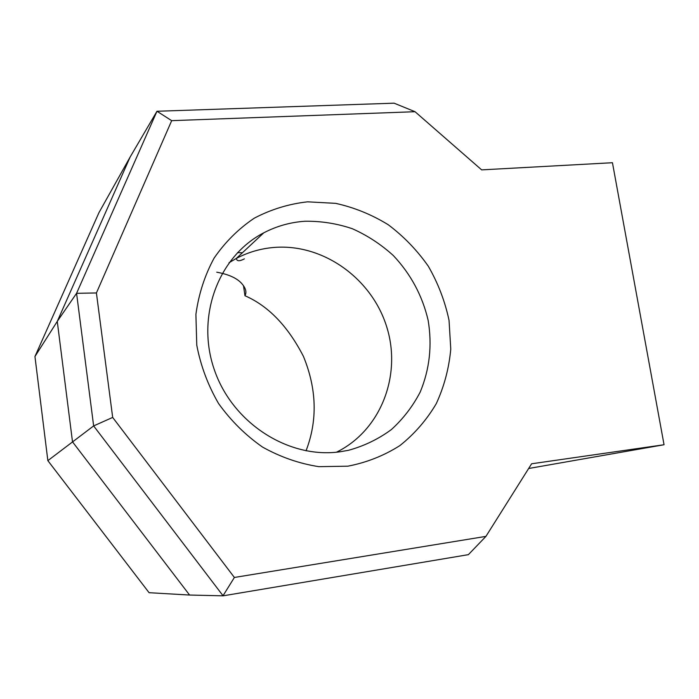 <?xml version="1.0" encoding="UTF-8"?>
<svg xmlns="http://www.w3.org/2000/svg" width="699" height="699" viewBox="0 0 699 699"><rect width="100%" height="100%" fill="white"/><g stroke="black" fill="none" stroke-linecap="round" stroke-linejoin="round"><path stroke-width="1.05" d="M347.814 466.189L318.84 466.661C299.233 463.612 280.465 457.085 262.518 447.063C245.515 435.189 230.853 420.667 218.542 403.498C207.944 385.184 200.683 365.743 196.768 345.157L195.903 314.41C198.656 294.2 204.72 275.432 214.086 258.123C225.139 242.081 238.542 228.765 254.296 218.167C271.029 209.394 288.766 203.942 307.508 201.828L335.625 203.348C354.227 207.463 371.763 214.593 388.242 224.737C403.76 236.411 417.137 250.268 428.365 266.31C438.116 283.296 445.01 301.313 449.046 320.369L450.768 349.124C449.02 368.268 444.188 386.433 436.29 403.62C426.722 419.863 414.603 433.852 399.924 445.569C384.039 455.669 366.669 462.546 347.814 466.189M304.93 221.251C290.4 222.247 276.673 226.1 263.759 232.828C218.577 256.122 195.711 316.114 214.278 369.596C232.452 423.201 288.608 459.033 339.95 451.799L348.574 450.278C364.223 445.962 378.491 439.059 391.379 429.57C403.201 418.806 412.821 406.276 420.239 391.982C429.658 369.194 432.288 345.297 428.137 320.299C422.345 295.59 410.715 273.991 393.266 255.484C380.938 244.309 367.29 235.388 352.296 228.704C336.822 223.497 321.033 221.006 304.93 221.251M242.431 252.75L237.511 252.627M216.734 272.199C229.106 274.419 237.651 278.447 242.37 284.275C245.926 288.617 246.791 292.427 244.956 295.729L243.505 285.742M171.683 120.665L156.978 111.263L394.096 103.172L415.04 111.709L171.683 120.665L96.41 292.96L112.679 417.425L93.64 425.918L76.575 293.318L156.978 111.263L130.145 157.004L98.952 212.645L34.95 356.516L47.855 460.641L149.088 592.7L189.586 595.041L223.095 595.828L93.64 425.918L47.855 460.641M96.41 292.96L76.575 293.318L57.266 321.391L34.95 356.516M415.04 111.709L481.646 169.874L612.446 162.718L664.05 444.739L528.654 468.496M664.05 444.739L531.616 463.778L485.936 536.378L468.374 554.656L223.095 595.828M112.679 417.425L234.383 577.461L485.936 536.378M306.031 450.838C317.661 420.571 316.804 389.116 303.48 356.49C287.944 326.241 268.442 305.987 244.956 295.729M234.383 577.461L223.042 595.714M336.472 452.201C380.728 430.523 401.838 375.581 386.87 327.359C372.235 279.032 323.882 243.785 274.847 247.385C261.26 248.398 248.433 252.077 236.367 258.412L229.01 262.737M130.145 157.004L57.266 321.391L72.504 441.82L189.586 595.041M244.362 258.866C239.434 261.478 236.769 261.33 236.367 258.412L263.759 232.828"/></g></svg>
